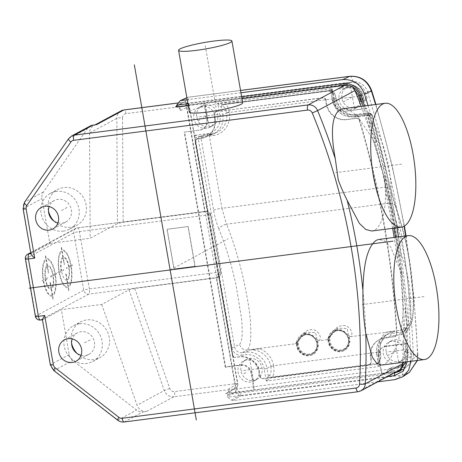 <?xml version="1.0" encoding="UTF-8"?>
<svg xmlns="http://www.w3.org/2000/svg" width="462" height="462" viewBox="0 0 462 462"><rect width="100%" height="100%" fill="white"/><g stroke="black" fill="none" stroke-linecap="round" stroke-linejoin="round"><path stroke-width="0.35" stroke-dasharray="2.31 1.73" d="M30.977 254.013L31.168 253.517L49.832 243.486L42.002 198.608A9.026 8.414 61.7 0 1 43.376 192.053L87.474 128.476A9.026 8.414 61.7 0 1 90.24 125.993M176.882 106.075L184.084 102.206A4.51 4.204 61.7 0 1 189.062 106.069L208.287 214.622L204.77 211.729L205.486 211.342A4.51 1.536 -97.4 0 1 205.677 211.278A4.51 1.536 -97.4 0 1 207.692 214.986L217.7 272.337A4.51 0.549 170.1 0 1 220.709 272.332A4.51 0.549 170.1 0 1 220.472 272.563L218.318 273.723L218.821 275.005L217.602 277.512L216.32 277.905L134.731 288.455L129.019 289.784L101.738 304.441L61.382 309.661L42.718 319.692L40.616 319.964A4.51 4.204 61.7 0 1 35.638 316.095L25.629 258.743A4.51 4.204 61.7 0 1 27.703 254.227M101.738 304.441L137.035 405.209A9.026 8.414 61.7 0 0 146.598 411.428L143.024 411.89A9.026 8.414 61.7 0 1 136.619 410.077L72.771 360.458A9.026 8.414 61.7 0 1 69.219 354.539L61.382 309.661M77.05 353.442A20.305 18.93 -118.3 0 0 93.763 359.609A20.305 18.93 -118.3 0 0 99.913 357.64A20.305 18.93 -118.3 0 0 108.368 333.968A20.305 18.93 -118.3 0 0 86.833 319.906A20.305 18.93 -118.3 0 0 80.688 321.875A20.305 18.93 -118.3 0 0 71.575 343.254M398.348 370.732A9.026 8.414 -118.3 0 1 395.616 371.604L388.484 372.528A1.842 1.721 -118.3 0 0 389.171 372.736L392.758 370.807A1.842 1.721 61.7 0 1 392.14 367.273L388.554 369.202A1.842 1.721 -118.3 0 0 388.484 372.528L229.724 393.058L227.656 394.612L227.385 396.714L235.736 391.481L235.909 387.976L186.417 104.429L185.88 102.466L185.158 101.692L176.571 105.561M146.598 411.428L173.879 396.766L234.136 388.975L225.52 393.601L229.724 393.058L228.956 388.646L237.572 384.02A4.51 4.204 -118.3 0 1 235.499 388.536L226.882 393.168A4.51 4.204 -118.3 0 0 228.956 388.646M240.581 365.269L240.979 364.853L225.623 366.84L225.225 367.255L240.581 365.269A9.471 8.83 61.7 0 1 251.022 373.388L253.961 390.217L229.776 393.347M381.681 373.383L378.771 356.693L381.883 373.475L253.938 390.078L254.545 389.824L251.634 373.134L251.022 373.388M351.755 86.492A9.026 8.414 -118.3 0 0 345.564 84.835L203.863 103.165L206.751 119.704A9.471 8.83 61.7 0 1 199.538 130.105L184.182 132.092L225.225 367.255M378.517 356.901A9.471 8.83 61.7 0 1 380.347 349.503A9.471 8.83 61.7 0 1 385.73 346.5L403.291 344.23A604.712 563.871 61.7 0 1 402.685 362.364M361.226 106.37A604.712 563.871 61.7 0 1 362.248 109.067A604.712 563.871 61.7 0 1 372.626 138.733A604.712 563.871 61.7 0 1 384.517 180.301A604.712 563.871 61.7 0 1 400.259 270.501A604.712 563.871 61.7 0 1 403.083 313.242A604.712 563.871 61.7 0 1 403.291 344.23L406.589 343.803L407.01 343.382L406.589 343.803L407.293 343.711A896.095 835.573 61.7 0 1 407.657 352.933L405.035 351.276L404.256 353.378A892.492 832.206 61.7 0 1 404.406 358.119L403.788 362.225M366.037 108.587L344.687 111.336A9.471 8.83 61.7 0 1 344.427 111.365A9.471 8.83 61.7 0 1 334.24 103.217L331.306 86.388L339.021 85.389A1.842 1.721 -118.3 0 0 339.634 88.918L347.349 87.924L350.935 85.996L343.226 86.989A1.842 1.721 61.7 0 1 342.608 83.46L350.323 82.461C357.617 82.069 362.653 85.482 365.425 92.7A896.095 835.573 61.7 0 1 367.036 97.707A1.842 1.721 61.7 0 1 366.256 99.809A1.842 1.721 61.7 0 1 363.634 98.146L361.024 99.549M214.72 118.676L214.027 114.674L215.136 112.041L216.089 111.706L322.586 97.932C324.162 97.863 325.161 98.637 325.571 100.248L326.27 104.25A18.018 16.799 -118.3 0 0 346.148 119.698L356.335 118.382C357.744 118.312 358.714 118.982 359.245 120.38A892.226 831.958 61.7 0 1 396.558 334.176L395.154 336.619L384.269 338.138A18.018 16.799 -118.3 0 0 379.493 339.541A18.018 16.799 -118.3 0 0 370.541 357.929L371.24 361.931L369.871 364.703L369.178 364.905L262.682 378.673C261.105 378.742 260.106 377.968 259.696 376.357L258.997 372.355A18.018 16.799 -118.3 0 0 239.12 356.912L235.308 357.403C233.726 357.473 232.733 356.699 232.322 355.082L195.12 141.932L196.234 139.299L200.993 138.467A18.018 16.799 -118.3 0 0 207.109 136.348A18.018 16.799 -118.3 0 0 214.72 118.676L215.13 118.445L214.432 114.426L214.027 114.674M225.623 366.84L184.644 132.045L199.538 130.105M184.644 132.045L184.182 132.092M206.751 119.704L207.357 119.45A9.662 9.009 61.7 0 1 200 130.065M175.468 106.832A4.51 4.204 -118.3 0 1 180.446 110.701L179.678 106.289L203.863 103.165L203.811 102.876L177.206 106.612M207.357 119.45L204.447 102.76L203.834 103.014L204.25 102.668L331.739 86.18L334.24 103.217M242.7 102.795A27.073 3.28 -9.9 0 0 224.648 102.818A27.073 3.28 -9.9 0 0 189.362 112.104M344.687 111.336L345.149 111.29A9.662 9.009 61.7 0 1 344.889 111.319A9.662 9.009 61.7 0 1 334.494 103.009M345.149 111.29L366.655 108.322A896.072 835.55 61.7 0 1 376.432 142.186L369.334 126.825L369.866 123.851L373.267 123.412C384.292 141.332 392.042 173.192 391.21 197.02A965.511 900.294 61.7 0 1 397.008 227.76M361.786 101.929A1.842 1.721 -118.3 0 0 363.45 99.636A896.095 835.573 61.7 0 1 366.251 108.547L365.546 108.639L365.979 108.408M342.688 108.766L349.474 110.164L357.224 115.893L372.626 138.733L374.324 142.458L376.432 142.186M374.324 142.458A604.712 563.871 61.7 0 1 383.934 176.08L384.517 180.301C387.635 205.053 382.64 226.114 374.457 230.151L371.8 231.017M383.934 176.08L384.846 175.964A896.072 835.55 61.7 0 1 401.998 274.22L397.349 258.547A896.216 835.683 -118.3 0 0 394.173 237.451M394.005 228.147A898.509 837.82 -118.3 0 0 393.705 226.403A898.509 837.82 -118.3 0 0 388.178 197.413L386.117 194.179L384.846 175.964M388.178 197.413L391.21 197.02M398.539 236.885A965.511 900.294 61.7 0 1 401.345 255.122C409.528 273.36 412.993 305.769 409.326 330.024A965.511 900.294 61.7 0 1 410.937 360.129L410.949 361.296M397.349 258.547L398.319 255.515L401.345 255.122M398.319 255.515A898.509 837.82 -118.3 0 0 395.536 237.277M417.221 360.487L417.584 355.705L410.937 360.129M368.012 105.492A965.511 900.294 61.7 0 1 373.267 123.412M369.866 123.851A898.509 837.825 -118.3 0 0 364.454 105.954M241.643 96.743L187.895 103.69M240.95 92.77L187.202 99.723M369.334 126.825A896.216 835.683 -118.3 0 0 363.109 106.127M366.655 108.322L366.251 108.547M367.036 97.707L363.45 99.636A896.095 835.573 -118.3 0 0 361.833 94.629C360.476 90.488 357.911 87.468 354.14 85.562C351.807 84.5 349.341 84.113 346.731 84.39L344.571 85.43M359.8 95.75L365.425 92.7M381.814 365.067L384.361 364.212C392.296 360.337 401.097 339.073 403.083 313.242L403.372 308.911A604.712 563.871 61.7 0 0 401.085 274.341L401.998 274.22M403.372 308.911L405.48 308.639A896.072 835.55 61.7 0 1 407.698 343.48L407.022 343.566M407.01 343.382L386.128 346.078L385.73 346.5M378.771 356.693A9.662 9.009 61.7 0 1 380.636 349.145A9.662 9.009 61.7 0 1 386.128 346.078M240.979 364.853A9.662 9.009 61.7 0 1 251.634 373.134M197.182 138.958L201.42 138.213A17.995 16.776 -118.3 0 0 207.525 136.094A17.995 16.776 -118.3 0 0 215.13 118.445M197.586 138.71L196.639 139.045L195.12 141.932M232.322 355.082L232.733 354.88L195.524 141.684M232.733 354.88C233.143 356.491 234.142 357.265 235.718 357.195L235.308 357.403M259.696 376.357L260.106 376.149L259.407 372.129A17.995 16.776 -118.3 0 0 239.553 356.699L235.718 357.195M260.106 376.149C260.522 377.766 261.515 378.534 263.092 378.47L262.682 378.673M369.178 364.905L263.092 378.47M369.635 364.691L370.328 364.489L371.696 361.717L371.24 361.931M359.245 120.38L359.69 120.12A892.249 831.981 61.7 0 1 397.008 333.962L395.611 336.411L384.707 337.93A17.995 16.776 -118.3 0 0 379.931 339.333A17.995 16.776 -118.3 0 0 370.998 357.698L371.696 361.717M359.69 120.12C359.159 118.722 358.189 118.058 356.779 118.122L356.335 118.382M325.571 100.248L326.022 99.994L326.721 104.014A17.995 16.776 -118.3 0 0 346.575 119.444L356.779 118.122M326.022 99.994C325.606 98.377 324.613 97.609 323.036 97.673L322.586 97.932M216.089 111.706L323.036 97.673M216.493 111.452L215.54 111.787L214.432 114.426M392.648 228.32A896.216 835.683 -118.3 0 0 392.296 226.288A896.216 835.683 -118.3 0 0 386.117 194.179M401.085 274.341L400.259 270.501L390.731 247.037L384.8 240.997L378.875 239.432M407.213 361.781L407.236 359.702A898.509 837.825 -118.3 0 0 405.925 330.463L404.302 327.165L405.48 308.639M405.925 330.463L409.326 330.024M377.61 381.872L233.091 400.566L231.485 400.109L227.737 397.193L387.56 376.524M395.172 379.602L401.825 375.196L409.378 372.384M231.803 347.568C233.241 352.853 236.561 355.428 241.765 355.29A2.258 0.768 -97.4 0 1 242.076 352.708C238.149 352.829 235.655 350.901 234.581 346.927L198.302 139.045C198.262 139.559 197.078 138.3 194.75 135.279L200.017 136.573L208.316 135.493A18.913 17.637 -118.3 0 0 213.259 134.049A18.913 17.637 -118.3 0 0 222.724 114.715L219.918 115.367A16.661 15.535 -118.3 0 1 207.224 133.668L194.75 135.279L231.803 347.568L234.581 346.927L239.564 344.242C242.902 341.528 242.515 328.263 241.453 317.879L236.03 285.152C231.514 264.651 225.814 245.975 218.93 229.117C220.235 226.634 222.753 225 226.472 224.214C231.023 234.736 235.868 249.642 241.008 268.924C246.668 292.417 249.821 310.435 250.468 322.973C251.64 343.728 249.44 347.384 247.008 350.046L295.305 343.803C298.152 341.066 303.268 329.845 310.389 329.816C317.452 327.985 322.863 337.866 319.109 340.725L326.859 339.72C329.706 336.989 334.823 325.762 341.944 325.733C349.006 323.908 354.418 333.783 350.664 336.642L394.866 331.254A19.133 17.839 61.7 0 0 388.305 333.547C382.016 337.768 379.371 343.947 380.376 352.079L378.892 352.194C379.695 357.888 379.296 361.607 377.702 363.357A2.258 2.102 -127 0 0 378.638 362.976A2.258 2.102 -127 0 0 378.638 362.97A2.258 2.102 -127 0 0 379.394 360.891L378.141 362.173L376.767 354.296L378.274 354.296L380.37 366.314C378.361 363.08 377.633 361.579 378.182 361.815L377.442 363.877A2.258 2.102 53 0 1 376.507 364.258L377.483 363.842L378.141 362.173M401.391 334.644C406.006 333.645 408.339 330.671 408.396 325.722A2.258 0.358 176.1 0 1 406.86 325.485A2.258 0.358 176.1 0 1 406.941 325.381L404.302 331.081L401.715 332.062A2.258 0.768 82.6 0 0 401.397 334.644L390.962 335.995A16.661 15.535 -118.3 0 0 378.274 354.296M246.731 360.025A11.279 10.516 -118.3 0 0 243.318 361.122A11.279 10.516 -118.3 0 0 238.617 374.272A11.279 10.516 -118.3 0 0 250.583 382.086A11.279 10.516 -118.3 0 0 253.996 380.994A11.279 10.516 -118.3 0 0 258.691 367.839A11.279 10.516 -118.3 0 0 246.731 360.025M391.88 341.256A11.279 10.516 -118.3 0 0 388.467 342.348A11.279 10.516 -118.3 0 0 383.772 355.503A11.279 10.516 -118.3 0 0 395.732 363.317A11.279 10.516 -118.3 0 0 399.145 362.22A11.279 10.516 -118.3 0 0 403.846 349.07A11.279 10.516 -118.3 0 0 391.88 341.256M202.454 106.347A11.279 10.516 -118.3 0 0 199.041 107.438A11.279 10.516 -118.3 0 0 194.346 120.594A11.279 10.516 -118.3 0 0 206.306 128.407A11.279 10.516 -118.3 0 0 209.719 127.31A11.279 10.516 -118.3 0 0 214.42 114.16A11.279 10.516 -118.3 0 0 202.454 106.347M347.609 87.578A11.279 10.516 -118.3 0 0 344.196 88.669A11.279 10.516 -118.3 0 0 339.495 101.819A11.279 10.516 -118.3 0 0 351.461 109.633A11.279 10.516 -118.3 0 0 354.874 108.541A11.279 10.516 -118.3 0 0 359.569 95.386A11.279 10.516 -118.3 0 0 347.609 87.578M225.52 393.601A4.51 4.204 -118.3 0 0 226.882 393.168M25.393 258.974A4.51 0.549 170.1 0 1 25.629 258.743L73.729 232.894A4.51 0.549 170.1 0 1 79.372 231.578L207.692 214.986A4.51 0.549 170.1 0 1 210.701 214.98A4.51 0.549 170.1 0 1 210.464 215.211A4.51 4.204 61.7 0 0 205.486 211.342L77.166 227.939A4.51 4.204 -118.3 0 0 75.797 228.378A4.51 4.204 -118.3 0 0 73.729 232.894L83.737 290.246A4.51 4.204 -118.3 0 0 88.716 294.115L217.036 277.518L216.32 277.905L234.8 383.789A4.51 1.536 -97.4 0 1 234.136 388.975A4.51 4.204 -118.3 0 0 235.499 388.536A4.51 4.51 0 0 0 237.809 383.783A4.51 0.549 170.1 0 1 237.572 384.02L218.318 273.723M180.446 110.701L189.062 106.069A4.51 0.549 170.1 0 0 189.299 105.838L208.287 214.622M177.466 107.04L179.626 106M240.546 90.465L188.063 97.251L240.54 90.431M185.158 101.692C186.948 98.833 187.457 97.632 186.683 98.094A2.258 2.108 -114.3 0 1 187.503 97.413A2.258 2.108 -114.3 0 0 187.503 97.413A2.258 2.108 -114.3 0 1 188.063 97.251C189.229 96.783 188.946 98.787 187.22 103.269L352.922 81.843A13.531 12.613 -118.3 0 1 367.4 91.603A6.768 0.491 162.5 0 1 371.702 90.725M241.984 98.695L188.236 105.648M363.634 98.146A892.492 832.206 -118.3 0 0 362.162 93.578L359.546 94.981M362.162 93.578C360.123 88.225 356.381 85.695 350.935 85.996M354.602 89.842C352.396 88.236 349.977 87.595 347.349 87.924M96.546 124.659A9.026 8.414 -118.3 0 0 93.815 125.531A9.026 8.414 -118.3 0 0 89.536 133.021L116.817 118.359A4.51 0.803 179.6 0 1 122.528 117.822A4.51 4.204 -118.3 0 1 126.034 113.635L186.29 105.844L204.77 211.729L123.181 222.28L117.469 223.602L90.188 238.265L49.832 243.486M89.536 133.021L90.188 238.265M53.95 221.09A20.305 18.93 -118.3 0 0 70.663 227.258A20.305 18.93 -118.3 0 0 76.813 225.289A20.305 18.93 -118.3 0 0 85.268 201.611A20.305 18.93 -118.3 0 0 63.733 187.549A20.305 18.93 -118.3 0 0 57.588 189.518A20.305 18.93 -118.3 0 0 48.475 210.897M186.29 105.844A4.51 0.549 170.1 0 1 189.299 105.838A4.51 4.51 0 0 0 184.274 102.142A4.51 1.536 -97.4 0 1 186.29 105.844M167.163 229.25L188.196 226.524L195.126 266.233L174.087 268.953L167.163 229.25L188.051 226.605L194.981 266.308L173.949 269.034L167.019 229.325M40.425 320.027A4.51 1.536 82.6 0 0 40.616 319.964L88.716 294.115A4.51 1.536 82.6 0 0 89.38 288.935L217.7 272.337A4.51 1.536 -97.4 0 1 217.036 277.518A4.51 4.204 -118.3 0 0 218.405 277.084L218.405 277.084A4.51 4.204 -118.3 0 0 220.472 272.563L210.464 215.211L208.31 216.366M134.731 288.455L169.762 388.473A4.51 4.204 -118.3 0 0 174.544 391.585L234.8 383.789A4.51 0.549 170.1 0 1 237.809 383.783L218.821 275.005M63.485 231.115A20.305 18.93 61.7 0 1 41.955 217.048A20.305 18.93 61.7 0 1 50.41 193.376A20.305 18.93 61.7 0 1 56.555 191.407A20.305 18.93 61.7 0 1 78.09 205.469A20.305 18.93 61.7 0 1 69.629 229.146A20.305 18.93 61.7 0 1 63.485 231.115M57.964 222.927A12.179 11.359 -118.3 0 0 62.099 223.175A12.179 11.359 -118.3 0 0 65.789 221.991A12.179 11.359 -118.3 0 0 70.859 207.785A12.179 11.359 -118.3 0 0 57.941 199.347A12.179 11.359 -118.3 0 0 54.256 200.531A12.179 11.359 -118.3 0 0 49.157 206.537M362.924 290.563A604.712 563.871 61.7 0 1 365.754 333.304M396.35 371.806L381.456 373.729L381.86 373.36M402.546 364.541L399.509 367.192L396.263 368.208L388.554 369.202M392.14 367.273L399.855 366.279L403.095 365.263M405.376 363.519L407.992 356.19A892.492 832.206 -118.3 0 0 407.848 351.449L404.256 353.378M404.406 358.119L407.992 356.19M407.848 351.449A1.842 1.721 61.7 0 1 408.627 349.347A1.842 1.721 61.7 0 1 411.244 351.01A896.095 835.573 61.7 0 1 411.411 356.202L407.819 358.148A896.095 835.573 -118.3 0 0 407.657 352.933L411.244 351.01M400.652 370.657L401.697 370.097L406.202 365.384L407.819 358.148L405.792 359.286A896.216 835.683 -118.3 0 0 404.302 327.165M407.698 343.48L407.293 343.711M405.676 361.983L405.792 359.286L407.236 359.702M227.656 394.612L393.919 373.111M227.385 396.714L227.737 397.193M233.091 400.566L240.223 396.09C241.337 395.322 240.28 392.919 237.07 388.883L236.088 390.13M254.389 389.963L253.961 390.217M381.883 373.475L381.456 373.729M392.758 370.807L399.561 369.923M411.411 356.202L409.829 363.398L404.799 368.445L401.957 369.531M42.435 319.658L50.549 364.57L69.219 354.539M350.323 82.461L346.731 84.39L339.021 85.389L342.608 83.46M343.226 86.989L339.634 88.918M331.739 86.18L331.306 86.388M204.25 102.668L203.811 102.876M380.393 352.171L376.877 354.187L378.199 361.792A2.258 2.102 53 0 1 377.442 363.877L378.638 362.97C380.682 360.862 381.271 357.265 380.393 352.171L380.29 352.269C380.907 356.67 380.613 359.54 379.394 360.891M350.664 336.642L348.417 335.424A11.279 10.516 61.7 0 1 349.665 339.027A11.279 10.516 61.7 0 1 344.485 350.323A11.279 10.516 61.7 0 1 328.626 341.747A11.279 10.516 61.7 0 1 328.592 337.988L327.783 339.345L326.859 339.72M319.109 340.719L316.863 339.501A11.279 10.516 61.7 0 1 318.11 343.104A11.279 10.516 61.7 0 1 312.93 354.4A11.279 10.516 61.7 0 1 297.072 345.824A11.279 10.516 61.7 0 1 297.037 342.065L296.229 343.428L295.305 343.803M256.71 348.793L260.112 348.793L249.711 350.029L256.71 348.793M348.417 335.424L347.21 328.47L337.941 328.228L328.592 337.988M349.232 339.258A11.279 10.516 -118.3 0 0 333.379 330.682A11.279 10.516 -118.3 0 0 328.199 341.978A11.279 10.516 -118.3 0 0 344.057 350.554A11.279 10.516 -118.3 0 0 349.232 339.258M260.112 348.793A21.391 19.941 61.7 0 1 273.608 365.685L378.875 352.073A21.391 19.941 61.7 0 1 386.723 331.976L405.359 329.568C407.507 326.692 409.476 323.423 409.026 299.515C408.841 286.815 406.733 269.629 402.691 247.955C398.504 228.546 394.34 213.571 390.188 203.037L385.672 187.116L221.945 208.293L226.472 224.214L390.188 203.037L395.183 204.833L395.235 206.214L389.888 187.156A6.768 0.733 -11.9 0 0 390.142 186.885A6.768 0.733 -11.9 0 0 385.672 187.116A945.223 881.381 -118.3 0 0 367.85 115.569C371.402 115.003 372.805 114.986 372.054 115.523L372.314 115.263L390.142 186.885L395.183 204.833L402.552 228.17L405.676 240.812C409.996 259.309 412.583 278.69 413.432 298.96C413.883 305.85 413.403 313.438 412 321.725C411.013 325.069 409.875 327.188 408.575 328.089L410.608 322.863L406.941 325.381A952.361 888.033 61.7 0 0 370.068 116.574L372.054 115.523A951.98 887.681 -118.3 0 1 389.888 187.156M207.224 133.668A2.258 0.768 82.6 0 0 208.229 135.516L213.259 134.049L216.973 132.305A19.133 17.839 61.7 0 1 211.966 133.761A2.258 0.768 -97.4 0 1 212.052 133.737L216.973 132.305A19.133 17.839 61.7 0 0 226.559 112.832L222.724 114.715L221.367 107.115C221.281 105.752 221.852 104.926 223.082 104.643L217.816 103.349L331.901 88.594C331.063 92.053 330.844 93.491 331.248 92.908C330.902 91.586 330.076 90.945 328.765 90.974L331.901 88.594L333.997 100.612L332.6 100.508A18.913 17.637 -118.3 0 0 353.465 116.724L367.642 114.894L370.316 112.572C369.785 115.771 369.704 117.105 370.068 116.574L369.912 116.418C389.709 185.123 402.027 254.81 406.86 325.485C407.34 326.853 406.485 328.719 404.302 331.081L408.575 328.089M369.912 116.418L367.608 114.905L370.068 116.574M372.054 115.523A2.258 2.143 62 0 0 369.606 113.848C370.102 113.496 369.155 113.461 366.759 113.744L357.12 114.992L353.465 116.724A2.258 0.768 -97.4 0 1 353.384 116.747C342.434 117.042 335.47 111.665 332.496 100.618L331.121 92.741L332.6 100.508L336.117 98.475C334.91 93.168 334.384 93.243 333.76 92.14L330.318 90.413L224.555 104.123L330.318 90.413M328.805 90.956A2.258 2.131 69.2 0 1 331.271 92.902L332.542 92.417A2.258 2.131 -110.8 0 0 330.076 90.477L328.736 90.985L222.996 104.66L224.555 104.123C226.582 103.921 228.182 106.572 229.348 112.07L229.366 112.191A21.391 19.941 61.7 0 1 213.057 135.591L209.344 136.071C205.55 136.602 202.76 137.214 200.982 137.901L198.36 139.027A2.258 2.067 66.8 0 1 199.532 136.7L199.532 136.7A2.258 2.067 66.8 0 1 200.052 136.561L202.674 135.435A2.258 2.067 -113.2 0 0 202.16 135.574L202.16 135.574A2.258 2.067 -113.2 0 0 200.982 137.901L213.6 210.204C214.836 217.215 216.614 223.516 218.93 229.117M229.348 112.07L226.542 112.745C225.641 108.501 224.393 106.456 222.811 106.612L221.396 107.109A2.258 2.102 70.5 0 1 222.73 104.718A2.258 2.102 70.5 0 1 222.736 104.718A2.258 2.102 70.5 0 1 223.14 104.62M224.555 104.123A2.258 2.102 -109.5 0 0 224.145 104.221L222.719 104.724L328.765 90.974M219.918 115.367L217.816 103.349C220.172 106.393 221.356 107.652 221.367 107.115M208.252 134.246L211.966 133.761L208.316 135.493A2.258 0.768 82.6 0 1 208.229 135.516L199.532 136.7L202.16 135.574L208.333 134.217A2.258 0.768 82.6 0 0 208.252 134.246A4.51 0.468 170.5 0 0 202.674 135.435M200.017 136.573C198.799 136.868 198.227 137.693 198.302 139.045L198.36 139.027M390.962 335.995A2.258 0.768 -97.4 0 1 391.285 333.414L401.715 332.062L405.359 329.568L407.975 328.563M395.235 206.214C401.57 223.556 406.421 242.787 409.771 263.9L413.086 296.691C413.525 307.063 413.097 320.281 410.608 322.863M369.606 113.848L367.66 114.888A2.258 2.143 62 0 1 370.108 116.557M226.559 112.832L334.632 98.579A21.391 19.941 61.7 0 0 358.206 116.817A2.258 0.768 82.6 0 0 357.201 114.969A2.258 0.768 82.6 0 0 357.12 114.992A19.133 17.839 61.7 0 1 336.03 98.672L334.609 98.458C333.46 92.954 331.947 90.292 330.076 90.477M264.189 369.046A16.661 15.535 -118.3 0 0 245.813 354.764A2.258 0.768 82.6 0 1 246.131 352.183L249.711 350.029A19.133 17.839 61.7 0 1 270.801 366.343L273.631 365.806C274.416 371.5 273.931 375.236 272.176 377.004L270.784 377.956L376.466 364.287C375.756 364.287 377.056 364.963 380.37 366.314L266.291 381.069L268.301 376.022C268.688 377.321 269.519 377.968 270.784 377.956L266.291 381.069L264.189 369.046L266.996 368.399A18.913 17.637 -118.3 0 0 246.131 352.183L242.076 352.708L247.008 350.046C243.179 350.109 240.702 348.175 239.564 344.242M268.301 376.022L266.996 368.399L270.819 366.43L273.631 365.806M270.836 377.922A2.258 2.073 55.5 0 1 268.324 376.004L269.664 375.086A2.258 2.073 -124.5 0 0 272.176 377.004L377.702 363.357L376.507 364.258M270.801 366.343L270.819 366.43A7.669 2.749 82.8 0 1 269.664 375.086M316.863 339.501L315.656 332.553L306.387 332.311L297.037 342.065M317.677 343.335A11.279 10.516 -118.3 0 0 301.825 334.759A11.279 10.516 -118.3 0 0 296.644 346.055A11.279 10.516 -118.3 0 0 312.503 354.631A11.279 10.516 -118.3 0 0 317.677 343.335M305.388 334.552A10.378 9.679 61.7 0 1 316.395 341.741A10.378 9.679 61.7 0 1 312.075 353.84A10.378 9.679 61.7 0 1 308.934 354.845A10.378 9.679 61.7 0 1 297.926 347.655A10.378 9.679 61.7 0 1 302.252 335.556A10.378 9.679 61.7 0 1 305.388 334.552M336.942 330.469A10.378 9.679 61.7 0 1 347.95 337.658A10.378 9.679 61.7 0 1 343.63 349.757A10.378 9.679 61.7 0 1 340.488 350.762A10.378 9.679 61.7 0 1 329.481 343.578A10.378 9.679 61.7 0 1 333.807 331.479A10.378 9.679 61.7 0 1 336.942 330.469M256.866 379.446A11.279 10.516 61.7 0 0 261.567 366.297A11.279 10.516 61.7 0 0 249.601 358.483A11.279 10.516 -118.3 0 0 246.188 359.58A11.279 10.516 -118.3 0 0 241.487 372.73A11.279 10.516 -118.3 0 0 253.453 380.544A11.279 10.516 61.7 0 0 256.866 379.446L253.996 380.994M402.021 360.678A11.279 10.516 61.7 0 0 406.716 347.528A11.279 10.516 61.7 0 0 394.756 339.714A11.279 10.516 -118.3 0 0 391.337 340.806A11.279 10.516 -118.3 0 0 386.642 353.961A11.279 10.516 -118.3 0 0 398.602 361.769A11.279 10.516 61.7 0 0 402.021 360.678L399.145 362.22M212.595 125.768A11.279 10.516 61.7 0 0 217.29 112.618A11.279 10.516 61.7 0 0 205.33 104.805A11.279 10.516 -118.3 0 0 201.911 105.896A11.279 10.516 -118.3 0 0 197.216 119.052A11.279 10.516 -118.3 0 0 209.176 126.865A11.279 10.516 61.7 0 0 212.595 125.768L209.719 127.31M357.744 106.999A11.279 10.516 61.7 0 0 362.445 93.844A11.279 10.516 61.7 0 0 350.479 86.03A11.279 10.516 -118.3 0 0 347.066 87.127A11.279 10.516 -118.3 0 0 342.365 100.277A11.279 10.516 -118.3 0 0 354.331 108.091A11.279 10.516 61.7 0 0 357.744 106.999L354.874 108.541M397.008 333.962L396.558 334.176M79.655 323.764A20.305 18.93 61.7 0 1 101.19 337.826A20.305 18.93 61.7 0 1 92.729 361.498A20.305 18.93 61.7 0 1 86.585 363.467A20.305 18.93 61.7 0 1 65.055 349.405A20.305 18.93 61.7 0 1 73.51 325.733A20.305 18.93 61.7 0 1 79.655 323.764M81.064 355.284A12.179 11.359 -118.3 0 0 85.199 355.526A12.179 11.359 -118.3 0 0 88.889 354.348A12.179 11.359 -118.3 0 0 93.959 340.142A12.179 11.359 -118.3 0 0 81.041 331.704A12.179 11.359 -118.3 0 0 77.356 332.883A12.179 11.359 -118.3 0 0 72.257 338.894M170.143 269.964L228.147 238.79M401.622 164.154L335.701 172.678M423.977 296.604L362.254 304.585M72.193 264.605L72.349 265.483L71.2 266.1A18.948 6.451 -97.4 0 1 68.468 287.347L69.086 290.881L68.798 291.037L68.18 287.503A18.948 6.451 -97.4 0 1 59.142 272.58L57.993 273.198L57.837 272.32L58.986 271.702A18.948 6.451 -97.4 0 1 61.717 250.456L61.099 246.922L61.388 246.766L62 250.3A18.948 6.451 -97.4 0 1 71.044 265.223L72.193 264.605M68.89 266.378L70.755 265.373A18.047 6.145 82.6 0 0 62.156 251.184L63.161 256.918A12.179 4.146 -97.4 0 1 68.89 266.378M70.911 266.256L69.046 267.261A12.179 4.146 -97.4 0 1 67.313 280.729L68.312 286.463A18.047 6.145 82.6 0 0 70.911 266.256M61.296 271.425L59.431 272.43A18.047 6.145 82.6 0 0 68.029 286.619L67.025 280.884M66.874 280.001L65.719 273.383L66.002 273.227L67.157 279.845A11.279 3.84 82.6 0 0 68.757 267.417L66.603 268.572L66.447 267.689L68.601 266.534A11.279 3.84 82.6 0 0 63.311 257.802L64.466 264.42L64.183 264.576L63.028 257.958A11.279 3.84 82.6 0 0 61.429 270.385L63.583 269.231L63.739 270.114L61.585 271.269A11.279 3.84 82.6 0 0 66.874 280.001M62.872 257.074L61.868 251.334A18.047 6.145 82.6 0 0 59.275 271.546L61.14 270.541A12.179 4.146 -97.4 0 1 62.872 257.074M56.399 273.088L56.555 273.972L55.405 274.59A18.948 6.451 -97.4 0 1 52.674 295.836L53.292 299.37L53.003 299.526L52.391 295.992A18.948 6.451 -97.4 0 1 43.347 281.069L42.198 281.687L42.042 280.804L43.191 280.186A18.948 6.451 -97.4 0 1 45.923 258.939L45.305 255.405L45.594 255.255L46.212 258.789A18.948 6.451 -97.4 0 1 55.249 273.706L56.399 273.088M53.095 274.867L54.961 273.862A18.047 6.145 82.6 0 0 46.362 259.667L47.367 265.407A12.179 4.146 -97.4 0 1 53.095 274.867M55.117 274.746L53.251 275.75A12.179 4.146 -97.4 0 1 51.519 289.218L52.524 294.952A18.047 6.145 82.6 0 0 55.117 274.746M50.653 276.178L52.807 275.023A11.279 3.84 82.6 0 0 47.517 266.291L48.672 272.909L48.389 273.065L47.234 266.447A11.279 3.84 82.6 0 0 45.634 278.875L47.788 277.72L47.944 278.598L45.79 279.758A11.279 3.84 82.6 0 0 51.08 288.484L49.925 281.866L50.208 281.716L51.363 288.334A11.279 3.84 82.6 0 0 52.963 275.901L50.808 277.061L50.653 276.178M52.235 295.108L51.23 289.368A12.179 4.146 -97.4 0 1 45.501 279.914L43.636 280.913A18.047 6.145 82.6 0 0 52.235 295.108M47.078 265.563L46.079 259.823A18.047 6.145 82.6 0 0 43.48 280.036L45.345 279.031A12.179 4.146 -97.4 0 1 47.078 265.563M61.458 210.487L67.198 207.403M84.558 342.844L90.298 339.755M216.031 107.45L205.249 45.68M249.601 358.483L253.453 380.544M262.046 368.15L241.008 370.876M245.784 372.597L242.625 374.295M217.769 114.472L196.737 117.192M205.33 104.805L209.176 126.865M197.921 120.848L207.253 115.835M394.756 339.714L398.602 361.769M407.195 349.382L386.163 352.102M387.347 355.757L396.679 350.745M343.07 102.079L352.402 97.06M350.479 86.03L354.331 108.091M362.924 95.703L341.886 98.423M30.896 253.551L23.337 208.639A9.026 8.414 61.7 0 1 24.711 202.079L68.809 138.502A9.026 8.414 61.7 0 1 71.575 136.024M35.401 316.326A4.51 0.549 -9.9 0 1 35.638 316.095L83.737 290.246A4.51 0.549 -9.9 0 1 84.217 290.044A4.51 0.549 -9.9 0 1 89.38 288.935L79.372 231.578A4.51 1.536 82.6 0 0 77.356 227.876A4.51 1.536 82.6 0 0 77.166 227.939L30.781 252.864M395.616 371.604L358.281 391.666L124.359 421.922A9.026 8.414 61.7 0 1 117.954 420.102L54.106 370.489A9.026 8.414 61.7 0 1 50.549 364.57A4.51 0.549 -9.9 0 0 50.312 364.801M53.765 370.547A4.51 0.699 127.9 0 0 54.106 370.489L72.771 360.458M117.619 420.166A4.51 0.699 -52.1 0 0 117.954 420.102L136.619 410.077M124.163 421.985A4.51 1.536 82.6 0 0 124.359 421.922L143.024 411.89M344.433 85.447L345.564 84.835M178.303 102.916L184.274 102.142A4.51 1.536 -97.4 0 0 184.084 102.206L178.274 102.957M406.034 235.92L413.761 295.553L417.885 355.359A6.768 1.132 -2.2 0 1 417.584 355.705A964.916 899.739 -118.3 0 0 405.688 235.961M404.083 226.253A964.916 899.739 -118.3 0 0 375.548 104.516M417.44 360.458L417.885 355.353A6.768 1.132 -2.2 0 0 413.276 354.458A958.148 893.433 -118.3 0 0 367.4 91.603M413.276 354.458A13.531 12.613 -118.3 0 1 402.766 367.452A6.768 2.304 -97.4 0 1 401.825 375.196L240.223 396.09M235.909 387.976L237.07 388.883L402.766 367.452M185.88 102.466L187.22 103.269L186.417 104.429M241.759 355.29L245.813 354.764M333.997 100.612A16.661 15.535 -118.3 0 0 352.379 114.894L370.316 112.572A954.613 890.135 61.7 0 1 408.396 325.722M349.901 76.288A6.768 2.304 -97.4 0 1 352.922 81.843M188.063 97.251L186.867 97.794M186.683 98.094L179.354 101.397M68.619 138.669A4.51 1.473 -145.3 0 1 68.809 138.502L87.474 128.476M43.376 192.053L24.711 202.079A4.51 1.473 34.7 0 0 24.526 202.246M23.1 208.87A4.51 0.549 170.1 0 1 23.337 208.639L42.002 198.608M121.096 110.874A9.026 8.414 -118.3 0 0 116.817 118.359L117.469 223.602M122.528 117.822L123.181 222.28M126.034 113.635A4.51 1.536 82.6 0 0 124.018 109.933M169.762 388.473L164.316 390.546L137.035 405.209M129.019 289.784L164.316 390.546A9.026 8.414 -118.3 0 0 173.879 396.766A4.51 1.536 82.6 0 0 174.544 391.585M361.013 390.794A9.026 8.414 61.7 0 1 358.281 391.666A4.51 1.536 -97.4 0 1 358.09 391.73M399.855 366.279L396.263 368.208M231.485 400.109L238.617 395.639C239.42 395.374 238.461 393.988 235.736 391.481M240.223 396.096A2.258 2.096 57.9 0 1 238.617 395.639M376.877 354.187L376.767 354.296C375.716 346.234 378.39 340.026 384.8 335.678A18.913 17.637 -118.3 0 0 376.877 354.187M378.892 352.194L380.29 352.269M380.272 352.188A19.133 17.839 61.7 0 1 388.305 333.547L384.8 335.678A18.913 17.637 -118.3 0 1 391.285 333.414L394.866 331.254M367.608 114.905L353.384 116.747A2.258 0.768 -97.4 0 1 352.379 114.894M213.6 210.204A6.768 0.82 -9.9 0 1 221.945 208.293L209.344 136.071A2.258 0.768 82.6 0 0 208.333 134.217L212.052 133.737A2.258 0.768 -97.4 0 1 213.057 135.591M334.609 98.458L336.03 98.672M358.206 116.817L367.85 115.569A2.258 0.768 -97.4 0 0 366.84 113.721C368.572 114.016 370.189 112.104 372.314 115.263M224.821 104.06L224.145 104.221A2.258 2.102 -109.5 0 0 222.811 106.612M332.542 92.417A7.669 2.472 -97.5 0 1 336.013 98.591M366.759 113.744A2.258 0.768 -97.4 0 1 366.84 113.721L357.201 114.969C346.286 115.286 339.264 109.817 336.134 98.568L336.117 98.475M309.17 354.718A10.378 9.679 -118.3 0 0 312.312 353.713A10.378 9.679 -118.3 0 0 316.632 341.609A10.378 9.679 -118.3 0 0 305.63 334.424A10.378 9.679 -118.3 0 0 302.489 335.429A10.378 9.679 -118.3 0 0 298.163 347.528A10.378 9.679 -118.3 0 0 309.17 354.718M306.035 334.713A9.898 9.228 -118.3 0 0 298.492 345.588A9.898 9.228 -118.3 0 0 309.419 354.077A9.898 9.228 -118.3 0 0 316.961 343.202A9.898 9.228 -118.3 0 0 306.035 334.713M340.725 350.635A10.378 9.679 -118.3 0 0 343.867 349.63A10.378 9.679 -118.3 0 0 348.186 337.531A10.378 9.679 -118.3 0 0 337.185 330.342A10.378 9.679 -118.3 0 0 334.043 331.346A10.378 9.679 -118.3 0 0 329.718 343.451A10.378 9.679 -118.3 0 0 340.725 350.635M337.589 330.63A9.898 9.228 -118.3 0 0 330.047 341.505A9.898 9.228 -118.3 0 0 340.973 349.994A9.898 9.228 -118.3 0 0 348.515 339.12A9.898 9.228 -118.3 0 0 337.589 330.63M200.993 138.467L201.42 138.213M239.553 356.699L239.12 356.912M258.997 372.355L259.407 372.129M370.998 357.698L370.541 357.929M384.269 338.138L384.707 337.93M394.456 336.821L394.912 336.607M346.575 119.444L346.148 119.698M326.27 104.25L326.721 104.014M217.602 277.512L218.405 277.084A4.51 4.51 0 0 0 220.709 272.332L210.701 214.98A4.51 4.51 0 0 0 205.677 211.278L77.356 227.876A4.51 4.51 0 0 0 75.797 228.378L30.729 252.593M344.427 111.365L344.889 111.319M186.85 97.707L188.277 97.187M375.929 104.47L392.047 164.899L404.406 226.062M366.256 99.809L362.664 101.738M95.097 124.844L93.815 125.531M50.41 193.376L57.588 189.518M69.629 229.146L76.813 225.289M41.332 207.473L54.256 200.531M52.864 228.938L65.789 221.991M380.347 349.503L380.636 349.145M388.334 369.3L391.926 367.371M402.31 365.685L399.509 367.192M405.035 351.276L408.627 349.347M404.799 368.445L401.201 370.38M399.636 371.338L401.697 370.097M342.394 83.558L338.802 85.487M333.379 330.682L337.941 328.228C329.51 334.65 329.908 338.663 327.783 339.345M331.121 92.741C330.994 91.782 330.197 91.199 328.736 90.985M296.229 343.428C298.354 342.74 297.955 338.727 306.387 332.311L301.825 334.759M312.503 354.631L312.93 354.4M312.075 353.84L312.312 353.713C321.927 349.289 316.135 332.403 305.682 334.407L302.252 335.556M344.057 350.554L344.485 350.323M343.63 349.757L343.867 349.63C353.482 345.206 347.69 328.32 337.237 330.324L333.807 331.479M246.188 359.58L243.318 361.122M391.337 340.806L388.467 342.348M201.911 105.896L199.041 107.438M347.066 87.127L344.196 88.669M207.525 136.094L207.109 136.348M196.639 139.045L196.234 139.299M370.328 364.489L369.871 364.703M379.931 339.333L379.493 339.541M395.149 336.619L395.605 336.411M215.54 111.787L215.136 112.041M92.729 361.498L99.913 357.64M73.51 325.733L80.688 321.875M64.432 339.83L77.356 332.883M75.964 361.29L88.889 354.348"/><path stroke-width="0.69" d="M49.18 230.116A12.179 11.359 -118.3 0 0 52.864 228.938A12.179 11.359 -118.3 0 0 57.941 214.732A12.179 11.359 -118.3 0 0 45.022 206.295A12.179 11.359 -118.3 0 0 41.332 207.473A12.179 11.359 -118.3 0 0 36.255 221.679A12.179 11.359 -118.3 0 0 49.18 230.116M72.28 362.474A12.179 11.359 -118.3 0 0 75.964 361.29A12.179 11.359 -118.3 0 0 81.041 347.089A12.179 11.359 -118.3 0 0 68.122 338.646A12.179 11.359 -118.3 0 0 64.432 339.83A12.179 11.359 -118.3 0 0 59.355 354.036A12.179 11.359 -118.3 0 0 72.28 362.474M26.796 205.59L70.894 142.013A4.51 1.473 -145.3 0 1 68.619 138.669L24.526 202.246A4.51 1.473 34.7 0 0 26.796 205.59A4.51 4.204 61.7 0 0 26.109 208.864L34.714 258.154C31.474 255.353 30.296 253.805 31.168 253.517M71.575 343.254A20.305 18.93 -118.3 0 0 77.05 353.442M70.894 142.013A4.51 4.204 61.7 0 1 73.643 140.333L307.571 110.083A4.51 1.536 -97.4 0 1 308.235 104.897L74.307 135.152A9.026 8.414 61.7 0 0 71.575 136.024L90.24 125.993A9.026 8.414 61.7 0 1 92.972 125.121L96.546 124.659L123.828 109.996A9.026 8.414 -118.3 0 0 121.096 110.874L124.018 109.933A4.51 1.536 82.6 0 0 123.828 109.996L178.274 102.957M177.206 106.612L175.468 106.832L176.882 106.075M178.586 50.335L189.362 112.104A27.073 3.28 -9.9 0 0 207.415 112.075A27.073 3.28 -9.9 0 0 242.7 102.795L231.918 41.026A27.073 3.28 -9.9 0 0 213.866 41.054A27.073 3.28 -9.9 0 0 178.586 50.335A27.073 3.28 -9.9 0 0 196.639 50.312A27.073 3.28 -9.9 0 0 231.918 41.026M344.433 85.447L308.235 104.897A9.026 8.414 61.7 0 1 317.608 110.626L354.937 90.564A604.712 563.871 61.7 0 1 361.226 106.37M354.937 90.564A9.026 8.414 -118.3 0 0 354.602 89.842L358.57 95.507A892.492 832.206 61.7 0 1 360.048 100.075A1.842 1.721 -118.3 0 0 361.786 101.929M401.282 227.206L371.8 231.017L365.771 229.47L359.448 223.475L347.181 200.364C344.04 194.155 341.06 187.37 338.259 180.013L335.297 158.795C330.318 131.895 331.86 115.517 339.934 109.65L342.688 108.766L385.25 103.263A62.486 21.269 -97.4 0 1 413.796 158.512A62.486 21.269 -97.4 0 1 403.927 226.34A62.486 21.269 -97.4 0 1 401.282 227.206A62.486 21.269 -97.4 0 1 372.73 171.956A62.486 21.269 -97.4 0 1 382.6 104.129A62.486 21.269 -97.4 0 1 385.25 103.263M397.008 227.76A965.511 900.294 61.7 0 1 398.539 236.885M395.536 237.277A898.509 837.82 -118.3 0 0 394.005 228.147M240.54 90.431L349.901 76.288A6.768 2.304 -97.4 0 0 349.67 76.351L342.816 79.597C353.222 79.1 360.458 83.974 364.53 94.225L371.384 90.991C367.348 80.717 360.112 75.837 349.67 76.351L240.546 90.465M364.53 94.225A965.511 900.294 61.7 0 1 368.012 105.492M364.454 105.954A898.509 837.825 -118.3 0 0 361.145 95.594C357.883 87.127 351.98 83.12 343.451 83.576L241.643 96.743M187.895 103.69L176.767 105.134L180.163 100.722L187.202 99.723M342.816 79.597L240.95 92.77M363.109 106.127A896.216 835.683 -118.3 0 0 359.8 95.75L361.14 95.582M394.173 237.451A896.216 835.683 -118.3 0 0 392.648 228.32M408.35 235.62L378.875 239.432L376.23 240.298C367.81 246.477 363.375 263.236 362.924 290.563C362.722 305.561 363.669 319.808 365.754 333.304L372.326 357.288L376.79 363.444L381.814 365.067L424.382 359.563A62.486 21.269 -97.4 0 1 395.83 304.314A62.486 21.269 -97.4 0 1 405.7 236.486A62.486 21.269 -97.4 0 1 408.35 235.62A62.486 21.269 -97.4 0 1 436.896 290.869A62.486 21.269 -97.4 0 1 427.027 358.697A62.486 21.269 -97.4 0 1 424.382 359.563M410.949 361.296L408.691 370.178L402.714 376.796L395.172 379.602L377.61 381.872M387.56 376.524L394.421 375.641L403.216 371.148L407.213 361.781M417.44 360.458L409.378 372.384L417.221 360.487M176.767 105.134L176.571 105.561L177.466 107.04L188.236 105.648M359.8 95.75C357.166 88.617 352.09 85.175 344.571 85.43L241.984 98.695M361.024 99.549L360.048 100.075M359.546 94.981L358.57 95.507M354.602 89.842A9.026 8.414 -118.3 0 0 351.755 86.492M48.475 210.897A20.305 18.93 -118.3 0 0 53.95 221.09M49.157 206.537A12.179 11.359 -118.3 0 0 57.964 222.927M402.685 362.364A604.712 563.871 61.7 0 1 402.616 363.761A9.026 8.414 -118.3 0 1 402.546 364.541A9.026 8.414 -118.3 0 1 398.348 370.732L361.013 390.794A9.026 8.414 61.7 0 0 365.286 383.824A4.51 0.884 -177.1 0 1 359.58 384.107A4.51 4.204 61.7 0 1 356.075 388.028L122.153 418.277A4.51 4.204 61.7 0 1 118.948 417.371L55.099 367.758A4.51 4.204 61.7 0 1 53.321 364.795L44.722 315.506C42.55 318.832 41.886 320.224 42.718 319.692M403.788 362.225L402.546 364.541M402.31 365.685L405.376 363.519M393.919 373.111L399.636 371.338L405.676 361.983M396.35 371.806L400.652 370.657M399.561 369.923L401.957 369.531M72.257 338.894A12.179 11.359 -118.3 0 0 81.064 355.284M134.338 64.813L196.321 419.97M393.07 241.135L29.198 288.19M34.714 258.154L28.401 258.968L38.41 316.326L44.722 315.506M307.571 110.083A4.51 4.204 61.7 0 1 312.254 112.947A600.202 559.661 61.7 0 1 359.58 384.107M30.729 252.593L27.703 254.227A4.51 4.204 61.7 0 1 29.066 253.788L30.896 253.551M30.781 252.864L29.066 253.788A4.51 1.536 82.6 0 0 28.401 258.968A4.51 0.549 170.1 0 1 25.393 258.974L35.401 316.326A4.51 0.549 -9.9 0 0 38.41 316.326A4.51 1.536 82.6 0 0 40.425 320.027L42.452 319.762M73.643 140.333A4.51 1.536 82.6 0 1 74.307 135.152L92.972 125.121M312.254 112.947L317.608 110.626A604.712 563.871 61.7 0 1 335.297 158.795M405.688 235.961A964.916 899.739 -118.3 0 0 404.083 226.253M375.548 104.516A964.916 899.739 -118.3 0 0 371.384 90.991A6.768 0.491 162.5 0 0 371.702 90.725L375.929 104.47M186.867 97.794L180.729 100.56M344.571 85.43L343.451 83.576M26.109 208.864A4.51 0.549 170.1 0 1 23.1 208.87L30.977 254.013M347.181 200.364A604.712 563.871 61.7 0 1 362.924 290.563M365.754 333.304A604.712 563.871 61.7 0 1 365.286 383.824L402.616 363.761M394.421 375.641L394.762 373.001L400.473 369.808M122.153 418.277A4.51 1.536 82.6 0 0 124.163 421.985L358.09 391.73A4.51 1.536 -97.4 0 1 356.075 388.028M55.099 367.758A4.51 0.699 127.9 0 0 53.765 370.547L117.619 420.166A4.51 0.699 -52.1 0 1 118.948 417.371M42.435 319.658L50.312 364.801A4.51 0.549 -9.9 0 0 53.321 364.795M27.703 254.227A4.51 4.51 0 0 0 25.393 258.974M35.401 316.326A4.51 4.51 0 0 0 40.425 320.027M409.378 372.378L402.714 376.796M349.901 76.288C360.47 75.78 367.735 80.59 371.702 90.725M404.406 226.062L406.034 235.92M186.85 97.707L180.203 100.699M71.575 136.024L68.619 138.669M24.526 202.246L23.1 208.87M124.018 109.933L178.303 102.916M121.096 110.874L95.097 124.844M358.09 391.73L361.013 390.794M117.619 420.166C119.566 421.644 121.749 422.251 124.163 421.985M50.312 364.801L53.765 370.547"/></g></svg>
